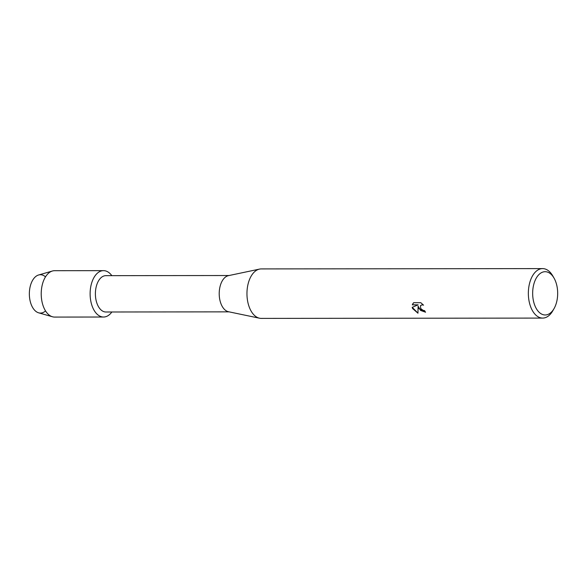<?xml version="1.0" encoding="UTF-8"?>
<svg xmlns="http://www.w3.org/2000/svg" width="587" height="587" viewBox="0 0 587 587"><rect width="100%" height="100%" fill="white"/><g stroke="black" fill="none" stroke-linecap="round" stroke-linejoin="round"><path stroke-width="0.88" d="M45.448 311.007A19.173 11.08 -90.1 0 1 31.639 305.556A19.173 11.08 -90.1 0 1 31.889 281.665A19.173 11.08 -90.1 0 1 45.412 276.793M229.091 311.858L105.909 311.998A18.168 10.5 -90.1 0 1 97.559 304.873A18.168 10.5 -90.1 0 1 96.466 285.788A18.168 10.5 -90.1 0 1 105.865 275.663L229.047 275.523M92.885 307.933A23.194 13.398 -90.1 0 1 94.111 277.299A23.194 13.398 -90.1 0 1 111.831 275.655A23.194 13.398 -90.1 0 0 103.495 270.644A23.194 13.398 -90.1 0 0 91.491 283.572A23.194 13.398 -90.1 0 0 92.885 307.933A23.194 13.398 -90.1 0 0 111.868 311.99A23.194 13.398 -90.1 0 1 103.547 317.024A23.194 13.398 -90.1 0 1 92.885 307.933M554.04 308.615L552.785 310.802A24.735 14.293 -90.1 0 1 542.674 318.081L261.281 318.396A24.735 14.293 -90.1 0 1 259.557 318.22L228.46 311.726A18.168 10.5 -90.1 0 1 221.38 304.734A18.168 10.5 -90.1 0 1 220.022 286.647A18.168 10.5 -90.1 0 1 228.424 275.655L259.505 269.103A24.735 14.293 -90.1 0 1 261.222 268.919L542.615 268.604A24.735 14.293 -90.1 0 1 552.749 275.861L554.003 278.047A21.646 12.51 -90.1 0 1 555.089 280.182A21.646 12.51 -90.1 0 1 554.04 308.615A21.646 12.51 -90.1 0 1 535.249 306.502A21.646 12.51 -90.1 0 1 536.914 277.057A21.646 12.51 -90.1 0 1 554.003 278.047M259.557 318.22A24.735 14.293 -90.1 0 1 249.908 308.696A24.735 14.293 -90.1 0 1 248.066 284.071A24.735 14.293 -90.1 0 1 259.505 269.103M418.736 308.505L418.098 306.157L417.959 313.216L412.558 308.513L412.199 307.346L418.12 304.844L412.309 304.851L413.637 302.709L420.798 302.701L423.55 305.167L422.148 304.829L420.497 305.6L420.666 308.505L423.102 310.34L424.57 310.618A24.735 14.293 89.9 0 0 425.56 312.24L418.736 308.505M542.674 318.081A24.735 14.293 -90.1 0 1 531.301 308.38A24.735 14.293 -90.1 0 1 529.819 282.398A24.735 14.293 -90.1 0 1 542.615 268.604M425.531 312.196L420.541 310.42L418.098 306.157M420.512 305.578L422.185 304.785L423.462 305.064M413.094 303.31L412.345 304.8L418.12 304.844M412.243 307.331L417.951 313.15M103.547 317.024L54.65 317.083A23.194 13.398 -90.1 0 1 52.456 316.767L38.632 312.82A19.173 11.08 -90.1 0 1 31.639 305.556A19.173 11.08 -90.1 0 1 38.595 274.995L52.404 271.011A23.194 13.398 -90.1 0 1 54.598 270.695L103.495 270.644M52.456 316.767A23.194 13.398 -90.1 0 1 43.988 307.984A23.194 13.398 -90.1 0 1 52.404 271.011"/></g></svg>
